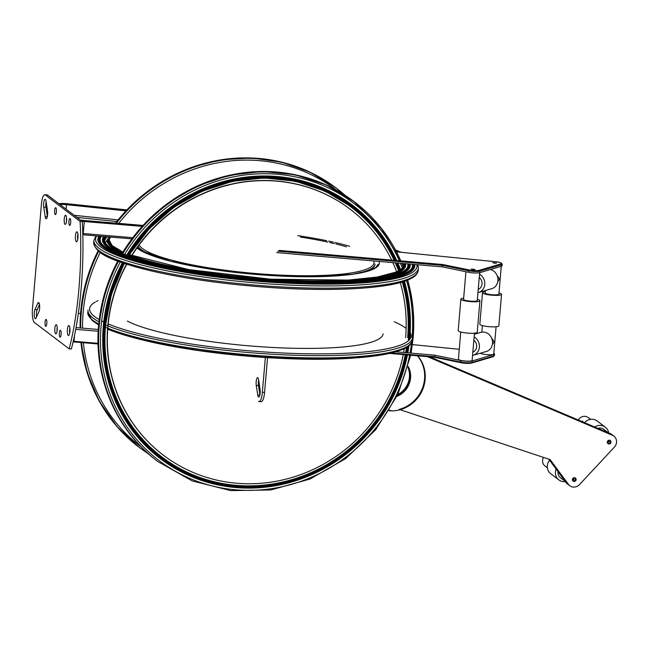 <?xml version="1.0" encoding="UTF-8"?>
<svg xmlns="http://www.w3.org/2000/svg" width="649" height="649" viewBox="0 0 649 649"><rect width="100%" height="100%" fill="white"/><g stroke="black" fill="none" stroke-linecap="round" stroke-linejoin="round"><path stroke-width="0.97" d="M80.103 221.382L45.308 194.992A11.471 3.026 -87.9 0 0 44.765 194.781A11.471 3.026 -87.9 0 0 41.447 204.046L32.45 309.021A11.471 3.026 -87.9 0 0 34.381 322.472L69.167 348.862A131.942 34.819 -87.9 0 0 80.103 221.382L82.309 221.463L47.523 195.073A11.471 3.026 -87.9 0 0 46.979 194.862L44.765 194.781M46.128 201.652A4.973 1.314 -87.9 0 0 45.965 207.234L47.377 216.49M46.095 201.417A4.973 1.314 -87.9 0 0 45.105 199.324A4.973 1.314 -87.9 0 0 43.84 201.985A4.973 1.314 -87.9 0 0 43.759 207.153L45.203 216.636A4.973 1.314 -87.9 0 0 46.193 218.737A4.973 1.314 -87.9 0 0 47.458 216.076A4.973 1.314 -87.9 0 0 47.547 210.901L46.095 201.417M65.784 215.314A4.584 1.209 -87.9 0 0 65.565 215.233A4.584 1.209 -87.9 0 0 64.186 219.768A4.584 1.209 -87.9 0 0 65.225 224.4A4.584 1.209 -87.9 0 0 66.587 220.279A4.584 1.209 -87.9 0 0 65.784 215.314M55.814 207.753A3.44 0.909 -87.9 0 0 55.652 207.688A3.44 0.909 -87.9 0 0 54.613 211.095A3.44 0.909 -87.9 0 0 55.4 214.568A3.44 0.909 -87.9 0 0 56.414 211.477A3.44 0.909 -87.9 0 0 55.814 207.753M70.1 218.591A3.44 0.909 -87.9 0 0 69.938 218.535A3.44 0.909 -87.9 0 0 68.908 221.934A3.44 0.909 -87.9 0 0 69.686 225.406A3.44 0.909 -87.9 0 0 70.709 222.315A3.44 0.909 -87.9 0 0 70.1 218.591M34.973 309.581L37.772 303.318A4.973 1.314 -87.9 0 1 38.518 302.539A4.973 1.314 -87.9 0 1 39.646 306.133A4.973 1.314 -87.9 0 1 38.908 311.69L36.101 317.945A4.973 1.314 -87.9 0 1 35.354 318.732A4.973 1.314 -87.9 0 1 34.235 315.138A4.973 1.314 -87.9 0 1 34.973 309.581L37.188 309.662A4.973 1.314 -87.9 0 0 36.604 316.834M69.078 325.628A4.973 1.314 -87.9 0 0 68.843 325.538A4.973 1.314 -87.9 0 0 67.35 330.455A4.973 1.314 -87.9 0 0 68.478 335.468A4.973 1.314 -87.9 0 0 69.946 331.006A4.973 1.314 -87.9 0 0 69.078 325.628M60.527 330.325A3.44 0.909 -87.9 0 0 60.365 330.26A3.44 0.909 -87.9 0 0 59.327 333.667A3.44 0.909 -87.9 0 0 60.114 337.139A3.44 0.909 -87.9 0 0 61.128 334.048A3.44 0.909 -87.9 0 0 60.527 330.325M46.233 319.486A3.44 0.909 -87.9 0 0 46.071 319.422A3.44 0.909 -87.9 0 0 45.041 322.821A3.44 0.909 -87.9 0 0 45.819 326.293A3.44 0.909 -87.9 0 0 46.842 323.202A3.44 0.909 -87.9 0 0 46.233 319.486M56.398 324.792A4.584 1.209 -87.9 0 0 56.179 324.711A4.584 1.209 -87.9 0 0 54.8 329.246A4.584 1.209 -87.9 0 0 55.838 333.878A4.584 1.209 -87.9 0 0 57.201 329.757A4.584 1.209 -87.9 0 0 56.398 324.792M77.109 231.896A4.973 1.314 -87.9 0 0 76.874 231.807A4.973 1.314 -87.9 0 0 75.381 236.723A4.973 1.314 -87.9 0 0 76.509 241.736A4.973 1.314 -87.9 0 0 77.985 237.274A4.973 1.314 -87.9 0 0 77.109 231.896M66.571 217.991A4.584 1.209 -87.9 0 0 66.433 221.715M39.492 304.511L37.188 309.662M69.865 327.875A4.973 1.314 -87.9 0 0 69.67 333.213M57.185 327.469A4.584 1.209 -87.9 0 0 57.047 331.193M77.896 234.143A4.973 1.314 -87.9 0 0 77.702 239.481M69.167 348.862L71.382 348.943A131.942 34.819 -87.9 0 0 82.309 221.463M493.8 354.557L472.18 360.958A7.642 1.347 -175.1 0 1 460.936 360.56L460.806 362.061A7.642 1.347 4.9 0 0 472.05 362.45L493.67 356.058L493.8 354.557A7.642 1.347 -175.1 0 0 494.514 354.07A7.642 1.347 -175.1 0 0 493.8 353.421M396.02 351.823L434.684 355.157L460.936 360.56M459.273 349.292L412.448 344.603M391.761 352.967L434.554 356.658L434.684 357.299L461.001 362.694M434.684 357.299L461.082 362.734A0.763 0.422 101.6 0 0 461.171 362.734A6.879 1.209 4.9 0 0 471.296 363.091A0.763 0.69 -106.5 0 0 471.572 363.075C468.862 363.61 465.365 363.497 461.082 362.734A0.763 0.422 101.6 0 1 460.806 362.061L434.554 356.658L434.684 355.157M472.553 355.425A9.938 8.891 -106.1 0 0 473.21 355.263L486.328 351.49A9.938 8.891 -106.1 0 0 492.518 343.435A9.938 8.891 -106.1 0 0 480.828 332.385L474.37 334.243M473.21 355.263A9.938 8.891 -106.1 0 0 479.392 347.215A9.938 8.891 -106.1 0 0 474.135 336.977M473.859 340.23A6.879 6.157 73.9 0 1 476.642 346.753A6.879 6.157 73.9 0 1 472.837 352.164M480.325 353.218A6.879 1.209 4.9 0 0 487.837 354.695A6.879 1.209 4.9 0 0 493.751 354.005L496.087 326.772M491.601 338.04L494.181 341.707L492.372 344.522M460.758 331.988L458.421 359.222A6.879 1.209 4.9 0 0 467.012 361.128A6.879 1.209 4.9 0 0 472.131 360.398L474.468 333.164M477.94 292.634A9.938 8.891 -106.1 0 0 478.589 292.48A9.938 8.891 -106.1 0 0 484.779 284.424A9.938 8.891 -106.1 0 0 479.522 274.186M478.589 292.48L491.715 288.7A9.938 8.891 -106.1 0 0 497.905 280.644A9.938 8.891 -106.1 0 0 490.393 269.522M479.238 277.439A6.879 6.157 73.9 0 1 482.029 283.962A6.879 6.157 73.9 0 1 478.216 289.381M479.652 272.694L477.266 300.511A6.879 1.209 4.9 0 1 472.148 301.241A6.879 1.209 4.9 0 1 463.556 299.335L465.917 271.744M497.751 281.731L499.56 278.916L496.988 275.249M485.387 290.517L485.176 292.934A6.879 1.209 4.9 0 0 493.767 294.841A6.879 1.209 4.9 0 0 498.886 294.111L501.271 266.301M276.652 252.591L442.253 266.869L468.505 272.272A7.642 1.347 4.9 0 0 479.741 272.669L501.369 266.277A7.642 1.347 4.9 0 0 502.083 265.782L502.212 264.281C501.726 262.869 499.43 262.018 495.333 261.717L495.341 261.734M463.654 298.175A9.557 1.679 4.9 0 0 460.887 299.108L458.186 330.601A9.557 1.679 4.9 0 0 467.564 333.091A9.557 1.679 4.9 0 0 477.234 332.231L479.927 300.738A9.557 1.679 4.9 0 0 479.619 300.26A9.557 1.679 4.9 0 0 477.364 299.351M460.887 299.108A9.557 1.679 4.9 0 0 470.265 301.598A9.557 1.679 4.9 0 0 479.927 300.738M485.274 291.774A9.557 1.679 4.9 0 0 482.507 292.707L479.814 324.2A9.557 1.679 4.9 0 0 489.192 326.69A9.557 1.679 4.9 0 0 498.854 325.839L501.555 294.346A9.557 1.679 4.9 0 0 501.247 293.867A9.557 1.679 4.9 0 0 498.984 292.95M482.507 292.707A9.557 1.679 4.9 0 0 491.885 295.198A9.557 1.679 4.9 0 0 501.555 294.346M473.519 269.643L474.938 269.44L471.133 269.116L473.519 269.643M495.146 263.251L496.566 263.048L492.753 262.715L495.146 263.251M279.054 250.4L442.691 264.508L442.383 265.368L468.627 270.771A7.642 1.347 4.9 0 0 479.871 271.168L501.499 264.776A7.642 1.347 4.9 0 0 502.212 264.281M442.253 266.869L442.383 265.368L277.861 251.187M127.334 321.085A133.256 23.421 4.9 0 0 207.639 341.163A133.256 23.421 4.9 0 0 383.097 333.829M137.961 246.539A119.262 20.963 4.9 0 0 148.662 254.238M362.134 272.539A119.262 20.963 4.9 0 0 375.008 264.403M257.718 394.965A4.973 1.314 -87.9 0 0 258.7 397.066A4.973 1.314 -87.9 0 0 259.965 394.397A4.973 1.314 -87.9 0 0 260.054 389.23L258.602 379.746A4.973 1.314 -87.9 0 0 257.612 377.645A4.973 1.314 -87.9 0 0 256.347 380.306A4.973 1.314 -87.9 0 0 256.266 385.482L257.718 394.965L259.835 395.046M258.497 401.39A11.471 3.026 -87.9 0 0 259.04 401.601A11.471 3.026 -87.9 0 0 262.358 392.337L264.573 392.418L267.55 357.664M259.04 401.601L261.255 401.682A11.471 3.026 -87.9 0 0 264.573 392.418M265.344 357.526L262.358 392.337M258.643 379.981A4.973 1.314 -87.9 0 0 258.472 385.563L259.892 394.811M408.018 366.815A21.028 19.941 -52.8 0 1 397.375 395.492A21.028 19.941 127.2 0 0 409.998 377.531A21.028 19.941 127.2 0 0 408.018 366.815M417.688 355.83A33.415 31.696 -52.8 0 1 399.76 409.844A33.44 31.712 -52.8 0 1 391.777 410.89L389.092 410.768M611.893 434.83L612.315 435.138A7.642 7.253 -52.8 0 1 614.425 447.08L579.525 484.584A7.642 7.253 -52.8 0 1 568.256 484.259L567.867 483.959A7.642 7.253 127.2 0 0 569.262 485.379L569.652 485.671M610.003 440.371A1.915 1.809 -52.8 0 1 607.748 443.348M575.111 477.875A1.915 1.809 -52.8 0 1 572.848 480.852M609.33 440.2A1.915 1.809 -52.8 0 1 610.612 443.178A1.915 1.809 -52.8 0 1 607.448 441.474A1.915 1.809 -52.8 0 1 609.33 440.2M574.43 477.713A1.915 1.809 -52.8 0 1 575.712 480.682A1.915 1.809 -52.8 0 1 572.556 478.978A1.915 1.809 -52.8 0 1 574.43 477.713M417.469 355.814A33.415 31.696 -52.8 0 1 399.176 409.397L550.206 459.638L568.256 484.259M612.315 435.138L427.537 356.682M408.14 366.377A21.028 19.941 -52.8 0 1 396.953 396.361M572.418 479.611A1.915 1.809 127.2 0 0 573.797 477.794M607.318 442.107A1.915 1.809 127.2 0 0 608.697 440.29M590.574 419.335L588.27 417.591A6.879 6.522 127.2 0 0 578.373 419.952M581.983 421.485L582.705 421.023L582.429 421.672M543.497 457.423A6.879 6.522 127.2 0 0 545.055 466.063L547.358 467.807M558.043 471.726A6.879 6.522 127.2 0 0 560.485 477.761L564.946 481.144M607.91 432.494L603.692 429.289A6.879 6.522 127.2 0 0 598.013 428.291M429.825 356.877L610.385 433.67L429.443 356.845M610.385 434.181L610.385 433.67A7.642 7.253 127.2 0 1 611.853 434.522L612.583 435.163A7.642 7.253 127.2 0 0 611.853 434.522L611.472 434.23A7.642 7.253 127.2 0 0 609.995 433.378M548.843 459.192L565.936 482.499A7.642 7.253 127.2 0 0 567.331 483.919L567.721 484.211A7.642 7.253 127.2 0 0 568.532 484.738L567.721 484.211A7.642 7.253 127.2 0 1 566.326 482.791L566.885 482.629M549.622 460.255A9.557 9.062 127.2 0 0 550.75 473.738L558.862 479.895A9.557 9.062 127.2 0 0 565.271 481.59M556.112 469.097A9.557 9.062 127.2 0 0 558.862 479.895M608.665 432.81A9.557 9.062 127.2 0 0 605.314 427.164L597.202 421.006A9.557 9.062 127.2 0 0 584.635 422.613M605.314 427.164A9.557 9.062 127.2 0 0 594.841 426.945M397.821 394.543A21.028 19.941 127.2 0 0 409.422 377.085A21.028 19.941 127.2 0 0 407.88 367.326M572.475 480.138A1.915 1.809 127.2 0 0 574.324 477.705M607.375 442.634A1.915 1.809 127.2 0 0 609.216 440.2M350.006 209.083A154.43 146.463 127.2 0 0 349.908 209.01A154.43 146.463 127.2 0 0 131.569 255.584M126.547 264.184A154.43 146.463 127.2 0 0 107.783 325.879M107.596 328.134A154.43 146.463 127.2 0 0 163.24 455.087A154.43 146.463 127.2 0 0 163.337 455.16M126.782 264.265A154.43 146.463 127.2 0 0 163.434 455.233A154.43 146.463 127.2 0 0 243.781 483.667A154.43 146.463 127.2 0 0 403.232 354.589M403.637 352.48A154.43 146.463 127.2 0 0 404.278 348.724M405.625 337.65A154.43 146.463 127.2 0 0 400.271 282.575M396.669 271.785A154.43 146.463 127.2 0 0 392.84 262.61M391.663 260.111A154.43 146.463 127.2 0 0 350.103 209.156A154.43 146.463 127.2 0 0 131.804 255.674M47.523 195.073L45.308 194.992M45.965 207.234L43.759 207.153M45.203 216.636L47.328 216.717M39.208 303.375L37.772 303.318M73.945 341.918A9.938 1.744 -175.1 0 1 73.118 341.845L98.064 343.938M73.256 341.236A10.7 1.882 -175.1 0 0 74.002 341.301L73.945 341.934L98.064 343.954M98.048 343.321L74.002 341.301L74.497 335.549M78.351 313.313L80.5 313.532L78.351 313.337M472.18 360.958L472.05 362.45A0.763 0.69 -106.5 0 1 471.572 363.075L493.199 356.674A0.763 0.69 73.5 0 0 493.67 356.058A7.642 1.347 4.9 0 0 494.384 355.571L494.514 354.07M434.66 357.283L389.83 353.421M75.714 329.359L98.21 331.25M76.038 327.607L98.307 329.473M83.762 220.457L142.983 225.406L83.762 220.457A8.413 1.476 4.9 0 1 80.452 220.06L83.762 220.441M58.929 203.729A8.413 1.476 4.9 0 1 66.596 203.794L66.441 204.67L125.882 210.852M60.008 204.549A7.642 1.347 -175.1 0 1 66.441 204.67L66.06 209.14M66.596 203.794L126.652 210.041M118.029 219.873L74.189 215.306M67.796 203.786L126.774 209.903L67.796 203.786A9.938 1.744 4.9 0 0 58.881 203.689M80.646 220.206A9.938 1.744 4.9 0 0 84.338 220.644L142.853 225.544M82.796 233.486A10.7 1.882 4.9 0 0 83.242 233.526L84.273 221.528L142.099 226.371M131.828 238.832L83.121 234.776L83.242 233.526L132.704 237.672M82.09 221.301A10.7 1.882 4.9 0 0 84.273 221.528L84.338 220.644M116.706 221.52L76.923 217.374M501.369 266.277L501.499 264.776A0.763 0.69 73.5 0 0 500.874 263.908A6.879 1.209 -175.1 0 0 495.317 261.725L396.482 251.82L495.317 261.725M479.741 272.669L479.871 271.168A0.763 0.69 73.5 0 0 479.246 270.308A6.879 1.209 -175.1 0 1 469.13 269.952A0.763 0.422 101.6 0 0 468.627 270.771L468.505 272.272M390.471 251.228L389.432 251.122L390.463 251.212M131.804 238.856L82.829 234.751A9.175 1.614 4.9 0 0 83.121 234.751M442.691 264.508L469.13 269.952M479.246 270.308L500.874 263.908M143.794 340.303A158.251 27.818 4.9 0 0 352.375 358.175M402.088 349.487A161.309 28.353 -175.1 0 1 262.585 357.12A161.309 28.353 -175.1 0 1 107.726 329.173M98.656 324.784A161.309 28.353 -175.1 0 1 90.682 318.399M105.649 324.987A162.842 28.621 4.9 0 0 286.915 354.979A162.842 28.621 4.9 0 0 412.448 337.861L412.261 340.108A162.842 28.621 -175.1 0 1 403.662 348.197A162.842 28.621 -175.1 0 1 261.693 355.822A162.842 28.621 -175.1 0 1 105.446 327.234M98.729 324.021A162.842 28.621 -175.1 0 1 87.769 312.291L92.028 320.436L98.648 324.954M87.964 310.035A162.842 28.621 4.9 0 0 98.956 321.79M98.129 300.657A161.309 28.353 4.9 0 0 96.344 301.501M95.298 302.061A161.309 28.353 4.9 0 0 94.21 302.71M93.902 302.913A161.309 28.353 4.9 0 0 99.265 319.624M101.65 320.906A161.309 28.353 4.9 0 0 103.743 321.945M108.18 323.924A161.309 28.353 4.9 0 0 297.072 353.559A161.309 28.353 4.9 0 0 410.2 332.759M409.008 331.079A161.309 28.353 4.9 0 0 408.107 330.114M405.95 328.248A161.309 28.353 4.9 0 0 394.292 321.75M409.641 278.462A162.842 28.621 -175.1 0 1 228.351 282.469A162.842 28.621 -175.1 0 1 93.748 242.556C95.752 255.706 117.047 261.912 150.487 270.738C185.947 278.932 226.679 284.578 272.685 287.685C334.024 291.726 389.181 288.594 408.813 279.654L412.65 277.667C416.001 275.687 417.859 273.253 418.24 270.373A162.842 28.621 -175.1 0 1 409.641 278.462M408.067 279.751A161.309 28.353 -175.1 0 1 240.698 285.033A161.309 28.353 -175.1 0 1 96.66 248.664M93.748 242.556L93.943 240.3A162.842 28.621 4.9 0 0 253.743 282.729A162.842 28.621 4.9 0 0 418.427 268.118L418.24 270.373M96.823 235.928A161.309 28.353 4.9 0 0 250.149 280.636A161.309 28.353 4.9 0 0 416.869 264.678M400.814 252.25A161.309 28.353 4.9 0 0 395.557 250.06M389.871 247.975A161.309 28.353 4.9 0 0 389.392 247.804M388.289 247.431A161.309 28.353 4.9 0 0 387.047 247.018M99.127 236.114A159.021 27.948 4.9 0 0 250.173 280.23A159.021 27.948 4.9 0 0 414.581 264.484M99.232 236.131L98.291 238.783A158.632 27.883 4.9 0 0 229.413 277.675A158.632 27.883 4.9 0 0 406.023 273.764A158.632 27.883 4.9 0 0 414.403 265.887L414.33 264.468M414.03 264.435A158.251 27.818 -175.1 0 1 405.698 273.343A158.251 27.818 -175.1 0 1 222.956 276.466A158.251 27.818 -175.1 0 1 99.467 236.147M388.418 247.65L387.169 247.212A158.251 27.818 -175.1 0 1 388.435 247.675M390.041 248.251A158.251 27.818 -175.1 0 1 390.528 248.429M395.785 250.498A158.251 27.818 -175.1 0 1 399.476 252.12M413.267 264.37A157.488 27.68 -175.1 0 1 404.976 273.237A157.488 27.68 -175.1 0 1 223.078 276.344A157.488 27.68 -175.1 0 1 100.238 236.212M387.364 247.545A157.488 27.68 -175.1 0 1 388.621 247.991M390.227 248.575A157.488 27.68 -175.1 0 1 390.714 248.762M395.987 250.871A157.488 27.68 -175.1 0 1 398.591 252.031M412.796 264.33A157.107 27.615 -175.1 0 1 412.878 265.757C412.691 268.426 409.998 270.933 404.789 273.261C380.371 285.114 287.418 285.779 209.351 274.551C144.549 265.895 97.472 250.019 99.816 238.921A157.107 27.615 -175.1 0 1 100.814 236.26M387.745 248.186A157.107 27.615 -175.1 0 1 389.002 248.64M390.609 249.24A157.107 27.615 -175.1 0 1 391.087 249.419M396.352 251.569A157.107 27.615 -175.1 0 1 397.05 251.877M101.431 236.309A156.725 27.55 4.9 0 0 101.057 242.807M410.987 269.376A156.725 27.55 4.9 0 0 412.285 264.289M390.974 249.897A156.725 27.55 4.9 0 0 390.495 249.711M389.376 249.297A156.725 27.55 4.9 0 0 388.126 248.835M103.726 236.504A154.43 27.144 4.9 0 0 144.24 262.074M365.152 281.009A154.43 27.144 4.9 0 0 409.998 264.086M103.832 236.512L102.858 239.181A154.048 27.08 4.9 0 0 230.192 276.945A154.048 27.08 4.9 0 0 401.699 273.148A154.048 27.08 4.9 0 0 409.827 265.498L409.754 264.07M409.454 264.046A153.667 27.015 -175.1 0 1 401.366 272.718A153.667 27.015 -175.1 0 1 223.71 275.728A153.667 27.015 -175.1 0 1 104.059 236.528M388.321 249.167A153.667 27.015 -175.1 0 1 389.587 249.662M391.217 250.319A153.667 27.015 -175.1 0 1 391.704 250.522M408.692 263.981A152.904 26.877 -175.1 0 1 400.644 272.621A152.904 26.877 -175.1 0 1 223.832 275.606A152.904 26.877 -175.1 0 1 104.83 236.593M388.524 249.516A152.904 26.877 -175.1 0 1 389.798 250.019M391.42 250.692A152.904 26.877 -175.1 0 1 391.907 250.895M104.384 239.278A152.523 26.812 -175.1 0 1 105.414 236.642M388.905 250.189A152.523 26.812 -175.1 0 1 390.179 250.709M408.213 263.94A152.523 26.812 -175.1 0 1 408.31 265.368C408.132 267.956 405.511 270.382 400.465 272.645C376.761 284.148 286.509 284.789 210.722 273.894C147.802 265.49 102.104 250.068 104.384 239.311M104.716 240.284A152.134 26.739 4.9 0 0 105.6 243.083M406.469 268.881A152.134 26.739 4.9 0 0 407.71 263.892M390.025 251.171A152.134 26.739 4.9 0 0 389.295 250.871M107.004 240.244A149.846 26.341 4.9 0 0 122.174 253.183M124.713 254.27A149.846 26.341 4.9 0 0 147.542 261.782M361.947 280.165A149.846 26.341 4.9 0 0 405.414 263.697M107.434 239.57A149.465 26.268 4.9 0 0 122.434 252.753M127.017 254.668A149.465 26.268 4.9 0 0 270.592 279.768A149.465 26.268 4.9 0 0 397.366 272.531A149.465 26.268 4.9 0 0 405.26 265.1L405.179 263.672M404.887 263.648A149.075 26.203 -175.1 0 1 397.042 272.101A149.075 26.203 -175.1 0 1 270.479 279.313A149.075 26.203 -175.1 0 1 127.277 254.246M122.693 252.323A149.075 26.203 -175.1 0 1 107.904 238.775M404.124 263.583A148.313 26.074 -175.1 0 1 396.32 271.996A148.313 26.074 -175.1 0 1 270.795 279.2A148.313 26.074 -175.1 0 1 128.332 254.392M122.848 252.08A148.313 26.074 -175.1 0 1 108.594 239.505M108.829 238.215A148.313 26.074 -175.1 0 1 109.421 236.982M403.637 263.543A147.931 26.001 -175.1 0 1 403.735 264.97C403.564 267.477 401.033 269.83 396.133 272.02L377.077 277.066L348.115 280.084L270.682 279.184L188.672 269.586L128.34 254.367M110.646 237.08A147.55 25.936 4.9 0 0 110.135 243.367M401.95 268.386A147.55 25.936 4.9 0 0 403.126 263.494M136.89 248.032A123.464 21.701 4.9 0 0 275.371 275.809A123.464 21.701 4.9 0 0 379.057 261.425M349.641 246.271A123.464 21.701 4.9 0 0 334.787 242.458M333.229 242.101A123.464 21.701 4.9 0 0 328.654 241.103M326.698 240.698A123.464 21.701 4.9 0 0 297.769 235.652M138.099 246.344A119.262 20.963 4.9 0 0 161.35 258.627M348.87 274.705A119.262 20.963 4.9 0 0 375.041 264.021M139.137 244.941A118.118 20.76 4.9 0 0 266.09 274.292A118.118 20.76 4.9 0 0 373.702 260.963M346.485 246.815A118.118 20.76 4.9 0 0 335.858 243.959M334.324 243.586A118.118 20.76 4.9 0 0 329.781 242.539M327.834 242.109A118.118 20.76 4.9 0 0 300.455 237.063M258.472 385.563L256.266 385.482M613.402 435.698L427.918 356.715L611.91 434.83A7.642 7.253 127.2 0 1 613.402 435.698L613.784 435.99M569.262 485.379L549.971 459.565L567.843 483.927M389.457 410.16L391.777 410.89M549.07 459.265L565.936 482.499M408.107 337.675A157.107 149.002 127.2 0 0 402.721 281.869M398.973 270.601A157.107 149.002 127.2 0 0 395.793 262.861M394.649 260.363A157.107 149.002 127.2 0 0 267.591 177.956A157.107 149.002 127.2 0 0 129.256 254.724L149.205 228.797L173.794 207.331L201.977 191.285L232.529 181.339L264.127 177.931L295.4 181.209L324.995 191.025L351.62 206.958M124.21 263.421A157.107 149.002 127.2 0 0 105.235 326.569A157.107 149.002 127.2 0 0 161.723 457.285A157.107 149.002 127.2 0 0 405.698 354.8M406.096 352.691A157.107 149.002 127.2 0 0 407.004 347.199M407.645 337.585A156.725 148.637 127.2 0 0 402.299 281.999M398.583 270.82A156.725 148.637 127.2 0 0 395.298 262.821M394.154 260.322A156.725 148.637 127.2 0 0 267.404 178.264A156.725 148.637 127.2 0 0 129.492 254.814M124.446 263.502A156.725 148.637 127.2 0 0 203.721 478.767A156.725 148.637 127.2 0 0 405.219 354.76M405.625 352.65A156.725 148.637 127.2 0 0 406.477 347.523M406.177 354.841A157.488 149.359 -52.8 0 1 235.125 486.117A157.488 149.359 -52.8 0 1 104.968 326.625A157.488 149.359 -52.8 0 1 123.975 263.34M129.013 254.651A157.488 149.359 -52.8 0 1 267.769 177.656A157.488 149.359 -52.8 0 1 395.152 260.411M396.288 262.91A157.488 149.359 -52.8 0 1 399.354 270.365M403.151 281.739A157.488 149.359 -52.8 0 1 408.278 340.855M407.531 346.85A157.488 149.359 -52.8 0 1 406.574 352.732M406.907 354.906A158.251 150.089 -52.8 0 1 235.043 486.864A158.251 150.089 -52.8 0 1 104.229 326.601A158.251 150.089 -52.8 0 1 123.278 263.105M128.194 254.603A158.251 150.089 -52.8 0 1 267.875 176.909A158.251 150.089 -52.8 0 1 396.02 260.484M397.147 262.983A158.251 150.089 -52.8 0 1 400.003 269.952M403.865 281.512A158.251 150.089 -52.8 0 1 409.097 340.084M408.359 346.242A158.251 150.089 -52.8 0 1 407.304 352.796M407.15 354.922L394.6 393.164L373.07 427.431L343.954 455.493L309.143 475.514L270.917 486.198L231.774 486.839L194.254 477.404L160.798 458.51L185.079 473.364L211.907 483.172L240.341 487.586L269.359 486.434L300.219 478.986L329.254 465.398L355.254 446.236L377.134 422.296L395.995 390.211L407.183 354.93A158.632 150.454 -52.8 0 1 160.798 458.51A158.632 150.454 -52.8 0 1 103.767 326.512A158.632 150.454 -52.8 0 1 122.815 262.95M127.731 254.424A158.632 150.454 -52.8 0 1 267.907 176.463A158.632 150.454 -52.8 0 1 396.385 260.517L377.791 230.338L352.545 205.733L377.783 230.338L396.385 260.517M397.512 263.015A158.632 150.454 -52.8 0 1 400.271 269.773L397.512 263.015L400.263 269.773M409.414 339.743L408.489 301.306L404.165 281.415A158.632 150.454 -52.8 0 1 409.584 337.731M408.748 345.341A158.632 150.454 -52.8 0 1 407.564 352.821L408.675 345.998M409.852 337.667A159.021 150.811 127.2 0 0 404.441 281.317M401.131 271.177A159.021 150.811 127.2 0 0 400.936 270.665M400.53 269.586A159.021 150.811 127.2 0 0 397.869 263.048M396.758 260.549A159.021 150.811 127.2 0 0 267.469 176.009A159.021 150.811 127.2 0 0 126.758 255.089M122.353 262.788A159.021 150.811 127.2 0 0 203.169 480.982A159.021 150.811 127.2 0 0 407.426 354.946M407.823 352.837A159.021 150.811 127.2 0 0 408.951 345.763M412.066 337.748A161.309 152.986 127.2 0 0 406.566 280.563M402.315 267.915A161.309 152.986 127.2 0 0 400.433 263.267M399.346 260.768A161.309 152.986 127.2 0 0 268.021 173.762A161.309 152.986 127.2 0 0 124.567 254.522M120.276 262.058A161.309 152.986 127.2 0 0 202.602 483.197A161.309 152.986 127.2 0 0 409.624 355.141M410.022 353.032A161.309 152.986 127.2 0 0 411.62 342.201M413.153 337.512A162.842 154.438 127.2 0 0 407.702 280.125M403.086 266.439A162.842 154.438 127.2 0 0 401.853 263.389M122.053 253.532A162.842 154.438 -52.8 0 1 354.029 201.579L381.417 228.399L400.814 260.898A162.842 154.438 127.2 0 0 354.605 202.017A162.842 154.438 127.2 0 0 122.596 254.035M118.443 261.393A162.842 154.438 127.2 0 0 99.224 326.001A162.842 154.438 127.2 0 0 157.772 461.488L192.145 480.909L230.687 490.603L270.893 489.954L310.133 478.994L345.86 458.454L375.747 429.662L397.845 394.495L410.72 355.23M117.688 261.109L104.862 292.448L98.599 325.482C93.699 377.994 116.447 430.652 157.196 461.05A162.842 154.438 -52.8 0 1 98.648 325.563A162.842 154.438 -52.8 0 1 117.761 261.141M371.001 225.325A162.842 154.438 127.2 0 0 368.088 221.017M362.345 213.375L363.813 215.241A162.842 154.438 127.2 0 0 362.32 213.359M115.563 223.11A162.842 154.438 -52.8 0 1 336.068 187.959L345.09 195.308A162.842 154.438 127.2 0 0 336.644 188.397A162.842 154.438 127.2 0 0 116.422 223.183M106.882 236.771A162.842 154.438 127.2 0 0 104.481 240.682M98.672 251.26A162.842 154.438 127.2 0 0 81.271 312.372A162.842 154.438 127.2 0 0 80.679 327.996M81.498 342.567A162.842 154.438 127.2 0 0 139.811 447.867L148.743 454.13M364.819 218.867A161.309 152.986 127.2 0 0 361.696 214.827M358.572 211.063A161.309 152.986 127.2 0 0 356.982 209.246M336.271 190.027A161.309 152.986 127.2 0 0 118.735 223.378M109.056 236.95A161.309 152.986 127.2 0 0 105.454 242.831M100.23 252.461A161.309 152.986 127.2 0 0 82.545 328.159M83.364 342.721A161.309 152.986 127.2 0 0 141.287 447.064M80.103 327.948A162.842 154.438 -52.8 0 1 80.687 311.934A162.842 154.438 -52.8 0 1 98.113 250.782M104.059 239.968A162.842 154.438 -52.8 0 1 106.071 236.698M80.914 342.518L87.226 373.053L99.402 401.431L116.966 426.547L139.235 447.429A162.842 154.438 -52.8 0 1 80.963 342.518M494.384 355.571L493.199 356.674M434.692 357.299L389.789 353.429M67.812 203.77L58.848 203.664M482.377 325.595L481.818 332.166M141.969 339.865L190.765 349.438L247.504 356.171L304.551 359.181L354.24 358.053M107.718 329.27L144.508 340.474L201.644 350.858L266.707 357.421L330.682 359.043L380.647 355.181L402.834 349.389L406.672 347.41C410.022 345.422 411.88 342.997 412.261 340.108M409.032 330.495L408.124 329.66M93.943 240.3L96.003 235.855M418.427 268.118L417.867 264.768M401.155 252.283L395.492 249.946M390.3 248.048L389.822 247.886M388.24 247.342L386.999 246.928M390.025 248.226L390.511 248.405M395.768 250.457L399.557 252.128M388.305 249.135L389.57 249.63M391.193 250.287L391.68 250.482M108.951 239.7L112.155 245.59L122.856 252.055M137.02 247.853L141.182 250.692L170.322 261.109L211.387 269.238L259.624 274.738L311.398 276.742L352.699 274.211L370.003 270.357L375.868 267.445L378.091 264.289M150.235 447.575L161.723 457.285C122.458 427.999 100.53 377.239 105.252 326.585L111.458 294.151L124.227 263.429M408.635 346.022L407.548 352.813M404.149 281.415L409.43 309.175L409.568 337.707M407.726 280.108L413.08 308.462L413.202 337.585L411.125 353.121M403.094 266.406L401.877 263.389M157.196 461.05L157.772 461.488M354.029 201.579L326.09 184.908L295.035 174.727L262.228 171.474L229.129 175.295L197.207 186.02L167.872 203.186L142.423 226.014L121.98 253.508M371.033 225.365L368.121 221.058M139.235 447.429L139.811 447.867M98.048 250.733L86.398 280.571L80.638 311.861L80.054 327.948M336.068 187.959L310.319 172.31L281.812 162.177L251.634 157.958L220.911 159.8L190.838 167.645L162.534 181.185L137.093 199.908L115.465 223.102M105.982 236.69L104.051 239.838"/></g></svg>
